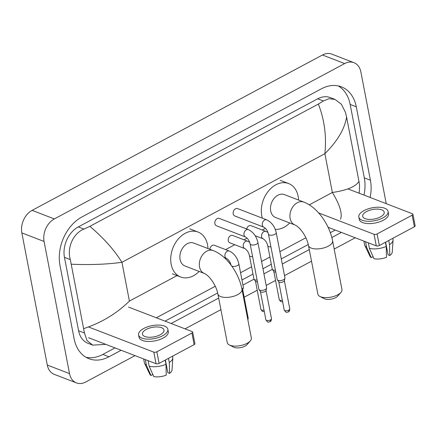 <?xml version="1.0" encoding="UTF-8"?>
<svg xmlns="http://www.w3.org/2000/svg" width="437" height="437" viewBox="0 0 437 437"><rect width="100%" height="100%" fill="white"/><g stroke="black" fill="none" stroke-linecap="round" stroke-linejoin="round"><path stroke-width="0.66" d="M135.017 355.625L85.728 381.998A17.529 12.864 -68.9 0 1 76.448 382.899L54.221 374.329A17.529 12.864 -68.9 0 1 47.3 365.048L21.85 232.899A17.529 12.864 -68.9 0 1 32.103 210.366L322.446 55.002A17.529 12.864 -68.9 0 1 331.727 54.101L353.954 62.671A17.529 12.864 -68.9 0 1 360.875 71.952L386.242 203.669M76.448 382.899A17.529 12.864 -68.9 0 1 69.527 373.619L44.077 241.47A17.529 12.864 -68.9 0 1 54.33 218.937L344.673 63.573A17.529 12.864 -68.9 0 1 353.954 62.671M355.259 237.772L334.174 249.052M311.515 261.179L284.498 275.638M275.539 280.428L266.182 285.437M257.224 290.234L244.163 297.22M220.909 309.664L185.037 328.859M370.123 197.458A37.691 27.657 111.1 0 0 370.418 180.219L356.281 106.803A37.691 27.657 111.1 0 0 341.401 86.848A37.691 27.657 111.1 0 0 321.441 88.787L82.025 216.905A37.691 27.657 111.1 0 0 59.984 265.352L74.121 338.768A37.691 27.657 111.1 0 0 89.001 358.717A37.691 27.657 111.1 0 0 108.96 356.783L121.131 350.266M171.146 323.506L218.675 298.072M242.939 285.088L254.006 279.167M263.948 273.846L272.327 269.361M282.269 264.041L309.281 249.587M331.836 237.515L341.368 232.418M364.01 195.099A37.691 27.657 111.1 0 0 364.305 177.859L350.168 104.443A37.691 27.657 111.1 0 0 338.249 85.92M86.04 357.291A37.691 27.657 111.1 0 0 102.848 354.423L115.018 347.912M165.033 321.146L217.675 292.981M241.956 279.986L252.996 274.081M262.965 268.744L271.317 264.276M281.286 258.939L308.282 244.496M330.334 232.692L335.255 230.064M340.543 219.221C342.559 213.682 339.833 204.773 332.36 192.488C346.923 190.352 355.789 186.637 358.963 181.344L346.574 117.001C344.706 128.871 337.479 141.102 324.888 153.693C326.636 136.257 324.467 119.716 318.371 104.072L323.38 100.985L329.072 98.702L335.048 99.434L330.241 97.582A23.669 17.365 111.1 0 0 317.71 98.795L78.294 226.912A23.669 17.365 111.1 0 0 64.452 257.333L78.594 330.749A23.669 17.365 111.1 0 0 87.935 343.274L92.742 345.132L87.023 340.576L84.456 333.01L70.313 259.594C66.801 248.238 72.952 233.309 83.964 229.097L89.858 226.35C103.536 237.941 114.232 249.92 121.939 262.293C107.196 264.363 90.366 265.008 71.439 264.227M358.963 181.344L359.585 185.785L359.236 193.258M305.889 237.766L279.888 251.679M269.919 257.011L261.566 261.479M251.597 266.816L240.558 272.721M215.283 286.251L156.331 317.792M105.825 344.367L92.742 345.126M318.371 104.072L89.858 226.35M335.048 99.434L341.368 104.219L345.449 112.369L346.574 117.001M83.833 328.564C101.411 322.757 116.608 313.602 129.412 301.088L121.939 262.293L324.888 153.693L332.36 192.488L309.27 204.844M412.916 214.234L415.15 225.825A2.19 0.967 169.1 0 1 414.385 226.776L412.157 215.184A2.19 0.967 -10.9 0 0 412.916 214.234A2.19 0.967 -10.9 0 0 412.419 213.764L347.874 188.882M379.332 245.534A2.19 0.967 169.1 0 1 376.29 245.884L374.061 234.292A2.19 0.967 -10.9 0 0 377.104 233.942L379.332 245.534L414.385 226.776M328.089 227.3L376.29 245.884M377.104 233.942L412.157 215.184M374.061 234.292L318.649 212.928M380.403 216.932A10.958 4.823 -10.9 0 0 384.216 212.18A10.958 4.823 -10.9 0 0 377.595 209.094A10.958 4.823 -10.9 0 0 366.506 211.574A10.958 4.823 -10.9 0 0 362.694 216.326A10.958 4.823 -10.9 0 0 369.314 219.412A10.958 4.823 -10.9 0 0 380.403 216.932M385.636 242.164L388.078 254.858L389.788 255.514L389.531 244.682L388.722 240.508M358.821 217.069L359.269 219.39A14.902 6.56 -10.9 0 0 368.265 223.591A14.902 6.56 -10.9 0 0 383.347 220.215A14.902 6.56 -10.9 0 0 388.531 213.753L388.089 211.437A14.902 6.56 -10.9 0 0 379.087 207.236A14.902 6.56 -10.9 0 0 364.005 210.612A14.902 6.56 -10.9 0 0 358.821 217.069A14.902 6.56 -10.9 0 0 367.823 221.269A14.902 6.56 -10.9 0 0 382.899 217.894A14.902 6.56 -10.9 0 0 388.089 211.437M363.895 241.104L364.611 244.807A14.465 6.369 -10.9 0 0 364.84 245.507A14.465 6.369 -10.9 0 0 366.638 247.309L371.215 257.644L373.078 256.65M365.567 241.748L366.638 247.309M369.412 248.38A14.465 6.369 -10.9 0 0 386.221 246.452L386.477 257.284A11.395 5.02 -10.9 0 1 373.996 258.715L369.412 248.38L368.342 242.819M385.418 242.278L386.221 246.452M364.84 245.507L370.035 256.372A11.395 5.02 -10.9 0 0 371.215 257.644M386.297 249.576L386.991 249.205M389.531 244.682A14.465 6.369 -10.9 0 0 393.06 240.071A14.465 6.369 -10.9 0 0 393.016 239.339L392.819 238.318M389.788 255.514A11.395 5.02 -10.9 0 0 392.268 252.089L393.06 240.071M340.92 292.419L337.735 296.073A7.888 3.474 169.1 0 1 335.66 297.63A7.888 3.474 169.1 0 1 324.232 298.673L319.917 296.461A12.274 5.402 -10.9 0 0 337.697 294.838A12.274 5.402 -10.9 0 0 340.92 292.419A12.274 5.402 -10.9 0 0 341.969 289.518L332.59 240.831A12.274 5.402 169.1 0 1 328.324 246.151A12.274 5.402 169.1 0 1 315.902 248.932A12.274 5.402 169.1 0 1 308.489 245.468L317.868 294.156A12.274 5.402 -10.9 0 0 319.917 296.461M294.991 224.989A12.274 9.002 111.1 0 1 290.146 218.495A12.274 9.002 111.1 0 1 297.324 202.719A12.274 9.002 111.1 0 1 303.819 202.091L284.372 194.591A12.274 9.002 111.1 0 0 274.179 198.3A12.274 9.002 111.1 0 0 270.694 210.995A12.274 9.002 111.1 0 0 275.539 217.489L294.991 224.989C296.576 225.579 299.58 228.24 300.203 229.119L302.699 232.266C305.682 236.663 307.615 241.066 308.489 245.468M262.358 218.15A24.106 17.688 -68.9 0 1 261.768 215.774A24.106 17.688 -68.9 0 1 268.613 190.832A24.106 17.688 -68.9 0 1 288.628 183.551A24.106 17.688 -68.9 0 1 298.143 196.306A24.106 17.688 -68.9 0 1 298.575 200.064M289.747 222.968A24.106 17.688 -68.9 0 1 275.261 229.392M250.314 340.904L247.124 344.558A7.888 3.474 169.1 0 1 245.053 346.115A7.888 3.474 169.1 0 1 233.626 347.158L229.31 344.946A12.274 5.402 -10.9 0 0 247.091 343.324A12.274 5.402 -10.9 0 0 250.314 340.904A12.274 5.402 -10.9 0 0 251.357 338.003L241.983 289.316A12.274 5.402 169.1 0 1 237.712 294.636A12.274 5.402 169.1 0 1 225.295 297.417A12.274 5.402 169.1 0 1 217.883 293.954L227.256 342.641A12.274 5.402 -10.9 0 0 229.31 344.946M204.385 273.475A12.274 9.002 111.1 0 1 199.54 266.98A12.274 9.002 111.1 0 1 206.712 251.204A12.274 9.002 111.1 0 1 213.212 250.576L193.76 243.076A12.274 9.002 111.1 0 0 183.573 246.785A12.274 9.002 111.1 0 0 180.088 259.48A12.274 9.002 111.1 0 0 184.933 265.975L204.385 273.475C205.969 274.065 208.968 276.725 209.596 277.604L212.087 280.751C215.075 285.148 217.009 289.551 217.883 293.954M199.135 271.453A24.106 17.688 -68.9 0 1 180.678 277.02A24.106 17.688 -68.9 0 1 171.162 264.259A24.106 17.688 -68.9 0 1 178.001 239.318A24.106 17.688 -68.9 0 1 198.021 232.036A24.106 17.688 -68.9 0 1 207.537 244.791A24.106 17.688 -68.9 0 1 207.968 248.549M263.882 227.191L234.762 215.965A3.944 2.895 -68.9 0 1 233.205 213.879A3.944 2.895 -68.9 0 1 234.325 209.798A3.944 2.895 -68.9 0 1 237.602 208.607L266.717 219.833A3.944 2.895 -68.9 0 0 264.445 220.144A3.944 2.895 -68.9 0 0 262.326 225.104A3.944 2.895 -68.9 0 0 263.882 227.191C266.138 228.622 267.668 230.933 268.471 234.128L277.211 279.494A3.944 1.737 169.1 0 0 277.358 279.827A3.944 1.737 169.1 0 0 278.107 280.341A3.944 1.737 169.1 0 0 283.58 279.713A3.944 1.737 169.1 0 0 284.94 278.364A3.944 1.737 169.1 0 0 284.957 278.003L276.222 232.637A3.944 1.737 169.1 0 1 274.846 234.347A3.944 1.737 169.1 0 1 274.654 234.445A3.944 1.737 169.1 0 1 270.743 235.237A3.944 1.737 169.1 0 1 268.471 234.128M284.94 278.364L284.318 280.789A2.851 1.256 169.1 0 1 283.334 281.761A2.851 1.256 169.1 0 1 279.38 282.215A2.851 1.256 169.1 0 1 278.839 281.843L277.358 279.827M245.561 236.996L216.441 225.771A3.944 2.895 -68.9 0 1 214.884 223.684A3.944 2.895 -68.9 0 1 216.004 219.598A3.944 2.895 -68.9 0 1 219.281 218.407L248.402 229.633A3.944 2.895 -68.9 0 0 246.124 229.944A3.944 2.895 -68.9 0 0 244.004 234.909A3.944 2.895 -68.9 0 0 245.561 236.996C247.817 238.422 249.347 240.738 250.155 243.933L258.89 289.294A3.944 1.737 169.1 0 0 259.037 289.627A3.944 1.737 169.1 0 0 259.786 290.141A3.944 1.737 169.1 0 0 265.264 289.512A3.944 1.737 169.1 0 0 266.619 288.169A3.944 1.737 169.1 0 0 266.636 287.803L257.901 242.442A3.944 1.737 169.1 0 1 256.524 244.152A3.944 1.737 169.1 0 1 256.333 244.25A3.944 1.737 169.1 0 1 252.422 245.037A3.944 1.737 169.1 0 1 250.155 243.933M266.619 288.169L265.996 290.594A2.851 1.256 169.1 0 1 265.013 291.566A2.851 1.256 169.1 0 1 261.058 292.02A2.851 1.256 169.1 0 1 260.518 291.648L259.037 289.627M246.659 228.966A3.944 2.895 -68.9 0 1 250.985 225.65L265.991 231.435A3.944 2.895 -68.9 0 0 263.719 231.747A3.944 2.895 -68.9 0 0 261.594 236.712A3.944 2.895 -68.9 0 0 263.156 238.799C265.406 240.224 266.936 242.535 267.744 245.731L272.251 269.148A3.944 1.737 169.1 0 0 272.404 269.482A3.944 1.737 169.1 0 0 273.152 269.995A3.944 1.737 169.1 0 0 275.43 270.246M275.78 272.065A2.851 1.256 169.1 0 1 274.425 271.874A2.851 1.256 169.1 0 1 273.884 271.503L272.404 269.482M244.835 248.598L229.829 242.814A3.944 2.895 -68.9 0 1 228.272 240.727A3.944 2.895 -68.9 0 1 229.392 236.646A3.944 2.895 -68.9 0 1 232.664 235.456L247.67 241.24A3.944 2.895 -68.9 0 0 245.397 241.552A3.944 2.895 -68.9 0 0 243.278 246.512A3.944 2.895 -68.9 0 0 244.835 248.598C247.085 250.03 248.62 252.34 249.423 255.536L253.935 278.953A3.944 1.737 169.1 0 0 254.083 279.287A3.944 1.737 169.1 0 0 254.831 279.8A3.944 1.737 169.1 0 0 257.109 280.046M257.459 281.87A2.851 1.256 169.1 0 1 256.104 281.674A2.851 1.256 169.1 0 1 255.563 281.302L254.083 279.287M209.897 249.298A3.944 2.895 -68.9 0 1 214.349 245.261L229.349 251.04A3.944 2.895 -68.9 0 0 227.076 251.351A3.944 2.895 -68.9 0 0 224.957 256.317A3.944 2.895 -68.9 0 0 226.513 258.404C228.77 259.829 230.299 262.145 231.102 265.341M231.779 266.089A3.944 1.737 169.1 0 0 232.003 266.188A3.944 1.737 169.1 0 0 237.286 265.658A3.944 1.737 169.1 0 0 238.853 263.85L243.36 287.262A3.944 1.737 169.1 0 1 243.343 287.628A3.944 1.737 169.1 0 1 241.923 289.01M243.343 287.628L242.721 290.053A2.851 1.256 169.1 0 1 242.251 290.692M192.679 332.087L194.913 343.679A2.19 0.967 169.1 0 1 194.148 344.629L191.919 333.032A2.19 0.967 -10.9 0 0 192.679 332.087A2.19 0.967 -10.9 0 0 192.182 331.612L128.549 307.08M159.095 363.382A2.19 0.967 169.1 0 1 156.053 363.731L153.824 352.14A2.19 0.967 -10.9 0 0 156.867 351.79L159.095 363.382L194.148 344.629M88.536 337.703L156.053 363.731M156.867 351.79L191.919 333.032M153.824 352.14L88.542 326.974M160.16 334.78A10.958 4.823 -10.9 0 0 163.979 330.033A10.958 4.823 -10.9 0 0 157.358 326.942A10.958 4.823 -10.9 0 0 146.269 329.427A10.958 4.823 -10.9 0 0 142.457 334.174A10.958 4.823 -10.9 0 0 149.077 337.266A10.958 4.823 -10.9 0 0 160.16 334.78M165.399 360.012L167.841 372.706L169.551 373.367L169.294 362.535L168.485 358.362M138.584 334.922L139.032 337.238A14.902 6.56 -10.9 0 0 148.028 341.439A14.902 6.56 -10.9 0 0 163.11 338.063A14.902 6.56 -10.9 0 0 168.294 331.607L167.852 329.285A14.902 6.56 -10.9 0 0 158.85 325.084A14.902 6.56 -10.9 0 0 143.768 328.46A14.902 6.56 -10.9 0 0 138.584 334.922A14.902 6.56 -10.9 0 0 147.586 339.123A14.902 6.56 -10.9 0 0 162.662 335.747A14.902 6.56 -10.9 0 0 167.852 329.285M143.658 358.952L144.374 362.661A14.465 6.369 -10.9 0 0 144.603 363.36A14.465 6.369 -10.9 0 0 146.4 365.163L150.978 375.498L152.841 374.498M145.324 359.596L146.4 365.163M149.175 366.233A14.465 6.369 -10.9 0 0 165.984 364.305L166.24 375.137A11.395 5.02 -10.9 0 1 153.758 376.568L149.175 366.233L148.105 360.667M165.181 360.126L165.984 364.305M144.603 363.36L149.798 374.219A11.395 5.02 -10.9 0 0 150.978 375.498M166.06 367.424L166.754 367.058M169.294 362.535A14.465 6.369 -10.9 0 0 172.823 357.925A14.465 6.369 -10.9 0 0 172.779 357.187L172.582 356.171M169.551 373.367A11.395 5.02 -10.9 0 0 172.031 369.942L172.823 357.925M129.412 301.088L177.58 275.315M225.623 249.603L234.756 244.715M243.944 239.804L247.08 238.121M262.26 229.999L265.401 228.322M54.33 218.937L32.103 210.366M44.077 241.47L21.85 232.899M69.527 373.619L47.3 365.048M344.673 63.573L322.446 55.002M350.168 104.443L356.281 106.803M364.305 177.859L370.418 180.219M102.848 354.423L108.96 356.783M78.594 330.749L84.456 333.01M64.452 257.333L70.313 259.594M78.294 226.912L83.964 229.097M317.71 98.795L323.38 100.985M284.192 309.964C286.792 313.777 286.639 311.969 288.333 311.942C289.147 311.789 289.633 310.773 289.786 308.888A2.851 1.256 169.1 0 1 288.797 310.123A2.851 1.256 169.1 0 1 285.913 310.767A2.851 1.256 169.1 0 1 284.192 309.964L278.757 281.728M288.333 311.942A2.851 1.475 -118.2 0 0 288.797 310.123M265.871 319.769C268.471 323.582 268.318 321.769 270.011 321.741C270.831 321.588 271.311 320.572 271.47 318.693A2.851 1.256 169.1 0 1 270.476 319.928A2.851 1.256 169.1 0 1 267.591 320.572A2.851 1.256 169.1 0 1 265.871 319.769L260.436 291.534M270.011 321.741A2.851 1.475 -118.2 0 0 270.476 319.928M270.918 246.829A3.944 1.737 169.1 0 1 268.64 246.577A3.944 1.737 169.1 0 1 267.744 245.731M282.329 300.306A2.851 1.256 169.1 0 1 279.238 299.624L273.802 271.388M252.597 256.634A3.944 1.737 169.1 0 1 250.319 256.382A3.944 1.737 169.1 0 1 249.423 255.536M264.014 310.106A2.851 1.256 169.1 0 1 260.916 309.423L255.481 281.193M247.899 320.042L248.194 318.152A2.851 1.256 169.1 0 1 247.708 319.054M303.819 202.091C317.524 207.302 329.443 224.52 332.59 240.831M288.628 183.551L280.292 180.334M213.212 250.576C226.912 255.787 238.837 272.999 241.983 289.316M198.021 232.036L189.685 228.819M180.678 277.02L172.342 273.802M276.222 232.637C274.813 226.568 271.645 222.302 266.717 219.833M289.786 308.888L284.35 280.652M257.901 242.442C256.492 236.373 253.323 232.102 248.402 229.633M271.47 318.693L266.029 290.458M268.001 232.484L265.991 231.435M255.175 235.723L263.156 238.799M279.238 299.624L280.63 301.563L282.635 301.869M249.68 242.284L247.67 241.24M260.916 309.423L262.309 311.363L264.314 311.674M238.853 263.85C237.444 257.781 234.276 253.509 229.349 251.04M224.137 257.486L226.513 258.404M248.194 318.152L242.754 289.917"/></g></svg>

